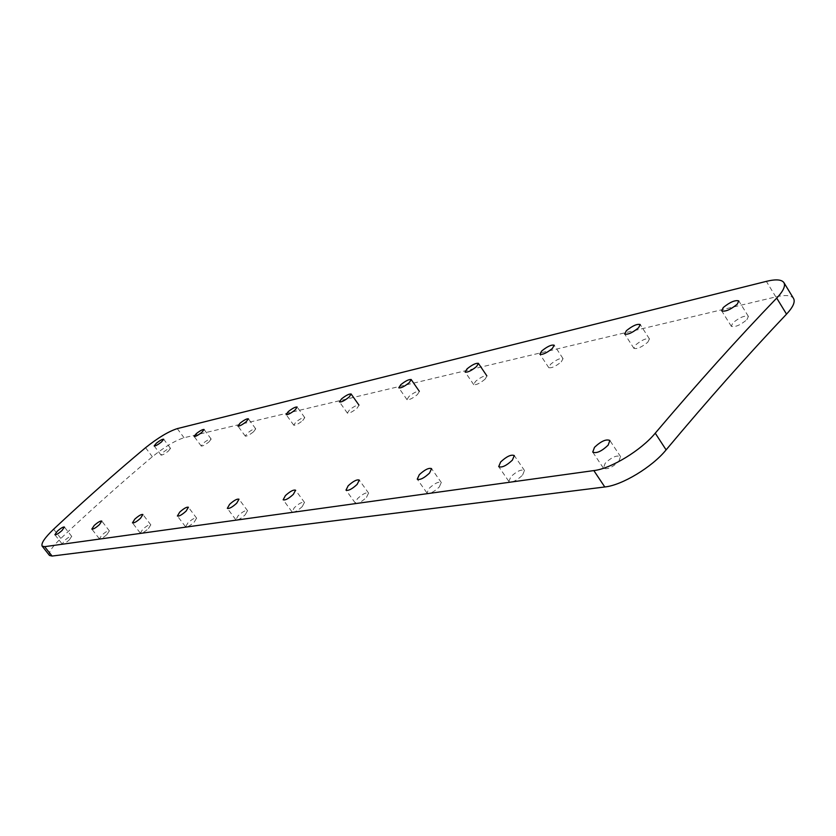 <?xml version="1.0" encoding="UTF-8"?>
<svg xmlns="http://www.w3.org/2000/svg" width="836" height="836" viewBox="0 0 836 836"><rect width="100%" height="100%" fill="white"/><g stroke="black" fill="none" stroke-linecap="round" stroke-linejoin="round"><path stroke-width="0.63" stroke-dasharray="4.18 3.13" d="M49.491 555.438C48.269 552.617 52.051 546.943 60.85 538.405C91.761 509.26 122.265 482.027 152.351 456.717C164.744 446.79 175.299 440.467 184.035 437.74L775.839 296.895C785.307 294.68 791.211 295.212 793.552 298.462M69.336 539.857L71.687 536.357C70.464 536.043 68.092 537.443 64.571 540.537L62.209 544.058C63.442 544.372 65.814 542.972 69.336 539.857M168.349 451.116L170.523 448.357C169.29 448.138 166.845 449.444 163.187 452.286L161.003 455.056C162.236 455.275 164.692 453.969 168.349 451.116M106.998 534.476L109.338 530.85C107.99 530.484 105.472 531.947 101.773 535.228L99.411 538.875C100.759 539.241 103.288 537.778 106.998 534.476M209.01 441.878L211.174 439.057C209.815 438.785 207.213 440.154 203.367 443.153L201.204 446.006C202.563 446.267 205.154 444.898 209.01 441.878M148.453 528.551L150.773 524.799C149.289 524.371 146.593 525.896 142.684 529.376L140.344 533.159C141.838 533.598 144.534 532.062 148.453 528.551M253.59 431.752L255.722 428.858C254.228 428.544 251.458 429.976 247.393 433.163L245.261 436.078C246.745 436.402 249.525 434.96 253.59 431.752M194.286 522.009L196.585 518.111C194.934 517.599 192.04 519.198 187.901 522.918L185.592 526.847C187.243 527.359 190.148 525.75 194.286 522.009M302.674 420.602L304.774 417.634C303.113 417.258 300.145 418.763 295.85 422.159L293.739 425.158C295.39 425.534 298.368 424.019 302.674 420.602M245.261 514.725L247.508 510.681C245.669 510.075 242.544 511.757 238.135 515.739L235.877 519.814C237.727 520.431 240.852 518.738 245.261 514.725M356.993 408.271L359.041 405.22C357.191 404.781 353.983 406.369 349.417 409.995L347.358 413.068C349.208 413.517 352.416 411.918 356.993 408.271M302.266 506.585L304.461 502.394C302.381 501.652 298.985 503.429 294.282 507.724L292.077 511.945C294.157 512.687 297.553 510.9 302.266 506.585M417.425 394.55L419.4 391.426C417.321 390.893 413.851 392.575 408.971 396.463L406.986 399.608C409.055 400.151 412.535 398.469 417.425 394.55M366.461 497.41L368.571 493.062C366.199 492.174 362.49 494.055 357.442 498.695L355.321 503.084C357.683 503.983 361.403 502.091 366.461 497.41M485.058 379.189L486.949 376.001C484.598 375.364 480.805 377.14 475.569 381.341L473.667 384.56C476.018 385.208 479.812 383.421 485.058 379.189M439.276 487.012L441.272 482.508C438.545 481.431 434.459 483.417 429.004 488.475L426.987 493.021C429.714 494.107 433.811 492.101 439.276 487.012M561.259 361.883L563.056 358.634C560.36 357.86 556.191 359.752 550.548 364.308L548.74 367.589C551.426 368.373 555.606 366.471 561.259 361.883M522.584 475.109L524.454 470.459C521.277 469.132 516.721 471.243 510.786 476.792L508.905 481.484C512.081 482.832 516.638 480.7 522.584 475.109M647.785 342.227L649.457 338.946C646.332 338.005 641.714 340.022 635.579 344.996L633.887 348.319C637.011 349.281 641.64 347.243 647.785 342.227M618.828 461.357L620.521 456.581C616.769 454.93 611.649 457.167 605.139 463.311L603.425 468.15C607.166 469.811 612.297 467.554 618.828 461.357M746.872 319.728L748.398 316.426C744.73 315.266 739.547 317.429 732.838 322.915L731.301 326.259C734.948 327.43 740.142 325.246 746.872 319.728M60.85 538.405L53.629 529.198M145.558 447.699L152.351 456.717M775.839 296.895L766.34 281.366M177.253 428.628L184.035 437.74M62.104 543.923L54.789 534.601M71.781 536.482L64.497 527.15M161.097 455.171L154.242 446.048M170.429 448.242L163.605 439.109M99.306 538.739L91.72 528.948M109.443 530.975L101.877 521.194M201.298 446.121L194.213 436.57M211.069 438.921L204.005 429.359M140.239 533.013L132.349 522.73M150.877 524.935L143.019 514.642M245.345 436.204L238.009 426.172M255.628 428.722L248.302 418.679M185.477 526.69L177.274 515.854M196.69 518.247L188.518 507.4M293.833 425.284L286.225 414.729M304.67 417.488L297.083 406.923M235.762 519.658L227.214 508.194M247.623 510.827L239.106 499.353M347.462 413.203L339.562 402.053M291.963 511.778L283.038 499.625M304.576 502.54L295.683 490.366M407.08 399.754L398.876 387.956M355.195 502.906L345.874 489.969M368.686 493.23L359.396 480.261M473.761 384.696L465.234 372.166M426.862 492.832L417.248 479.185M441.398 482.675L431.69 468.808M548.834 367.735L539.962 354.37M562.952 358.477L554.226 345.247M508.779 481.296L498.716 466.645M524.569 470.637L514.401 455.735M633.991 348.476L624.753 334.149M649.353 338.779L640.261 324.598M603.289 467.951L592.745 452.13M620.646 456.759L609.987 440.656M731.395 326.416L721.782 310.992M748.293 316.259L738.825 300.96"/><path stroke-width="1.25" d="M793.552 298.462C795.402 301.9 793.061 307.125 786.53 314.137L776.707 298.086C783.29 291.116 785.694 285.964 783.907 282.62C781.629 279.475 775.777 279.057 766.34 281.366L177.253 428.628C168.559 431.428 157.994 437.792 145.558 447.699C115.337 472.946 84.697 500.116 53.629 529.198C44.799 537.705 40.964 543.348 42.134 546.107L44.674 546.671L593.832 470.584C611.032 468.703 641.379 450.134 655.246 433.184L666.114 449.872C652.383 466.896 622.078 485.308 604.783 486.97L52.072 556.055L49.491 555.438M776.707 298.086C737.78 338.559 697.297 383.599 655.246 433.184M62.021 530.494C58.478 533.608 56.106 535.019 54.894 534.737L57.287 531.236C60.819 528.143 63.191 526.743 64.403 527.025L62.021 530.494M161.494 441.962C157.826 444.815 155.381 446.142 154.158 445.933L156.374 443.185C160.031 440.353 162.477 439.036 163.699 439.234L161.494 441.962M99.4 524.663C95.68 527.955 93.151 529.428 91.824 529.094L94.207 525.468C97.927 522.197 100.456 520.723 101.783 521.068L99.4 524.663M201.915 432.296C198.059 435.305 195.457 436.695 194.119 436.455L196.314 433.633C200.17 430.634 202.772 429.255 204.099 429.495L201.915 432.296M140.552 518.226C136.623 521.737 133.927 523.284 132.464 522.876L134.826 519.125C138.755 515.645 141.451 514.098 142.914 514.506L140.552 518.226M246.244 421.689C242.158 424.887 239.389 426.339 237.915 426.057L240.089 423.162C244.154 419.975 246.933 418.533 248.407 418.815L246.244 421.689M186.083 511.12C181.914 514.861 179.019 516.481 177.389 516L179.73 512.113C183.889 508.392 186.783 506.773 188.413 507.253L186.083 511.12M295.056 410.006C290.74 413.412 287.762 414.938 286.131 414.593L288.263 411.625C292.579 408.24 295.547 406.714 297.177 407.059L295.056 410.006M236.703 503.209C232.272 507.212 229.148 508.925 227.329 508.351L229.628 504.317C234.049 500.336 237.173 498.632 238.991 499.207L236.703 503.209M349.082 397.079C344.495 400.716 341.287 402.335 339.468 401.917L341.548 398.876C346.135 395.261 349.344 393.651 351.162 394.059L349.082 397.079M293.342 494.358C288.608 498.674 285.212 500.482 283.164 499.792L285.41 495.602C290.134 491.317 293.52 489.52 295.578 490.209L293.342 494.358M409.212 382.689C404.3 386.598 400.82 388.312 398.772 387.81L400.799 384.696C405.7 380.808 409.17 379.116 411.218 379.607L409.212 382.689M357.129 484.399C352.05 489.07 348.34 490.983 346 490.136L348.163 485.8C353.241 481.16 356.951 479.258 359.281 480.094L357.129 484.399M476.51 366.586C471.243 370.808 467.449 372.626 465.13 372.02L467.073 368.843C472.33 364.642 476.123 362.845 478.443 363.43L476.51 366.586M429.516 473.092C424.03 478.182 419.933 480.209 417.248 479.185L419.306 474.691C424.792 469.633 428.878 467.617 431.564 468.641L429.516 473.092M552.377 348.434C546.692 353.022 542.522 354.945 539.857 354.224L541.707 350.984C547.381 346.428 551.541 344.505 554.205 345.226L552.377 348.434M512.363 460.155C506.386 465.736 501.83 467.899 498.705 466.624L500.639 461.984C506.595 456.435 511.151 454.293 514.286 455.557L512.363 460.155M638.537 327.816C632.361 332.822 627.731 334.891 624.649 334.003L626.373 330.722C632.538 325.747 637.157 323.699 640.24 324.567L638.537 327.816M608.117 445.191C601.554 451.377 596.423 453.687 592.734 452.098L594.5 447.323C601.042 441.178 606.163 438.9 609.862 440.467L608.117 445.191M737.237 304.189C730.476 309.707 725.293 311.922 721.677 310.835L723.255 307.543C729.995 302.068 735.178 299.863 738.805 300.929L737.237 304.189M666.114 449.872C707.789 400.068 747.927 354.819 786.53 314.137M52.072 556.055L44.674 546.671M593.832 470.584L604.783 486.97M42.04 545.981L49.397 555.323M783.781 282.411L793.427 298.253M358.937 405.073L351.057 393.913M419.296 391.279L411.113 379.45M486.845 375.845L478.338 363.284"/></g></svg>
